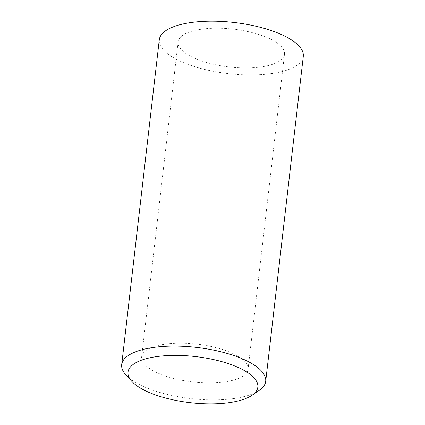 <?xml version="1.0" encoding="UTF-8"?>
<svg xmlns="http://www.w3.org/2000/svg" width="425" height="425" viewBox="0 0 425 425"><rect width="100%" height="100%" fill="white"/><g stroke="black" fill="none" stroke-linecap="round" stroke-linejoin="round"><path stroke-width="0.32" stroke-dasharray="2.12 1.59" d="M259.181 390.421A72.484 25.739 6.6 0 1 142.168 385.9A72.484 25.739 6.6 0 1 125.97 375.009M303.301 56.392A72.484 25.739 6.6 0 1 257.12 74.837A72.484 25.739 6.6 0 1 179.764 60.956A72.484 25.739 6.6 0 1 159.295 39.727M193.221 57.588A53.561 19.019 6.6 0 1 178.096 41.905A53.561 19.019 6.6 0 1 233.484 29.166A53.561 19.019 6.6 0 1 284.5 54.214A53.561 19.019 6.6 0 1 250.378 67.846A53.561 19.019 6.6 0 1 193.221 57.588M156.772 372.582A53.561 19.019 6.6 0 1 141.647 356.899A53.561 19.019 6.6 0 1 197.041 344.165A53.561 19.019 6.6 0 1 248.057 369.213A53.561 19.019 6.6 0 1 213.934 382.84A53.561 19.019 6.6 0 1 156.772 372.582M178.096 41.905L141.647 356.899M284.5 54.214L248.057 369.213"/><path stroke-width="0.64" d="M131.877 381.443L125.97 375.009A72.484 25.739 6.6 0 1 121.699 364.671A72.484 25.739 6.6 0 1 196.658 347.432A72.484 25.739 6.6 0 1 265.705 381.337A72.484 25.739 6.6 0 1 259.181 390.421L251.967 395.335A65.344 23.205 6.6 0 1 146.476 391.26A65.344 23.205 6.6 0 1 131.877 381.443A65.344 23.205 6.6 0 1 195.601 356.586A65.344 23.205 6.6 0 1 251.967 395.335M121.699 364.671L159.295 39.727A72.484 25.739 6.6 0 1 234.255 22.493A72.484 25.739 6.6 0 1 303.301 56.392L265.705 381.337"/></g></svg>
